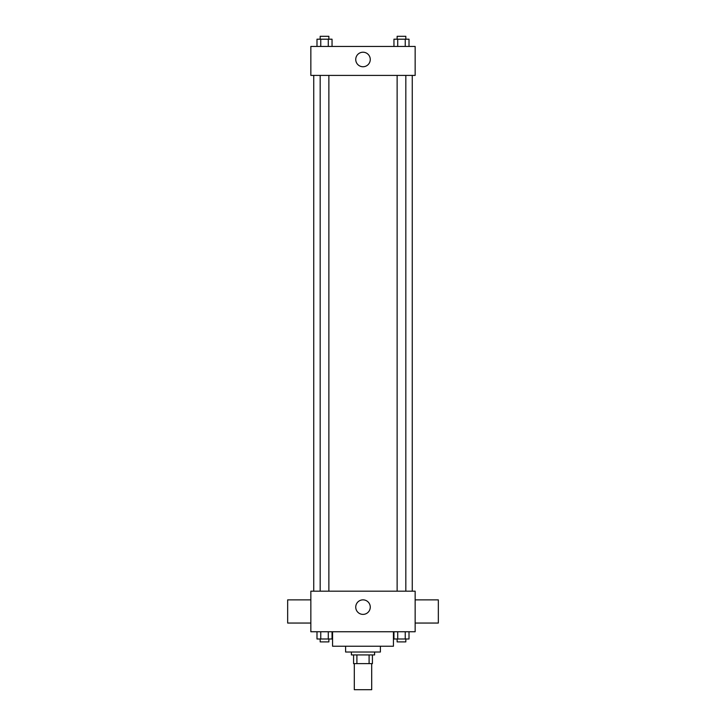 <?xml version="1.0" encoding="UTF-8"?>
<svg xmlns="http://www.w3.org/2000/svg" width="726" height="726" viewBox="0 0 726 726"><rect width="100%" height="100%" fill="white"/><g stroke="black" fill="none" stroke-linecap="round" stroke-linejoin="round"><path stroke-width="1.09" d="M354.306 663.618L354.306 689.7L371.694 689.7L371.694 663.618M369.098 654.934L369.098 663.618L353.58 663.618L353.58 654.934M369.098 663.618L372.42 663.618L372.42 654.934L372.42 663.618M374.589 652.03L374.589 654.934L351.411 654.934L351.411 652.03M356.902 654.934L356.902 663.618M380.388 646.24L380.388 652.03L345.612 652.03L345.612 646.24M393.428 631.747L393.428 646.24L332.572 646.24L332.572 631.747M415.154 631.747L310.846 631.747L310.846 591.182L415.154 591.182L415.154 631.747M370.269 607.117A7.269 7.269 0 0 1 359.37 613.416A7.269 7.269 0 0 1 359.37 600.829A7.269 7.269 0 0 1 370.269 607.117M415.154 623.053L438.341 623.053L438.341 599.876L415.154 599.876M310.846 599.876L287.659 599.876L287.659 623.053L310.846 623.053M412.259 75.413L412.259 591.182M397.131 591.182L397.131 75.413M328.869 75.413L328.869 591.182M415.154 75.413L310.846 75.413L310.846 46.446L415.154 46.446L415.154 75.413M370.269 59.478A7.269 7.269 0 0 1 359.37 65.776A7.269 7.269 0 0 1 359.37 53.189A7.269 7.269 0 0 1 370.269 59.478M409.01 46.446L409.01 39.195L393.955 39.195L393.955 46.446M405.244 39.195L405.244 46.446M397.712 39.195L397.712 46.446M397.131 39.195L397.131 36.3L405.825 36.3L405.825 39.195M332.045 46.446L332.045 39.195L316.99 39.195L316.99 46.446M328.288 39.195L328.288 46.446M320.756 39.195L320.756 46.446M320.175 39.195L320.175 36.3L328.869 36.3L328.869 39.195M409.01 631.747L409.01 638.989L393.955 638.989L393.955 631.747M405.244 631.747L405.244 638.989M397.712 631.747L397.712 638.989M405.825 638.989L405.825 641.893L397.131 641.893L397.131 638.989M332.045 631.747L332.045 638.989L316.99 638.989L316.99 631.747M328.288 631.747L328.288 638.989M320.756 631.747L320.756 638.989M328.869 638.989L328.869 641.893L320.175 641.893L320.175 638.989M313.741 75.413L313.741 591.182M405.825 591.182L405.825 75.413M320.175 75.413L320.175 591.182"/></g></svg>
